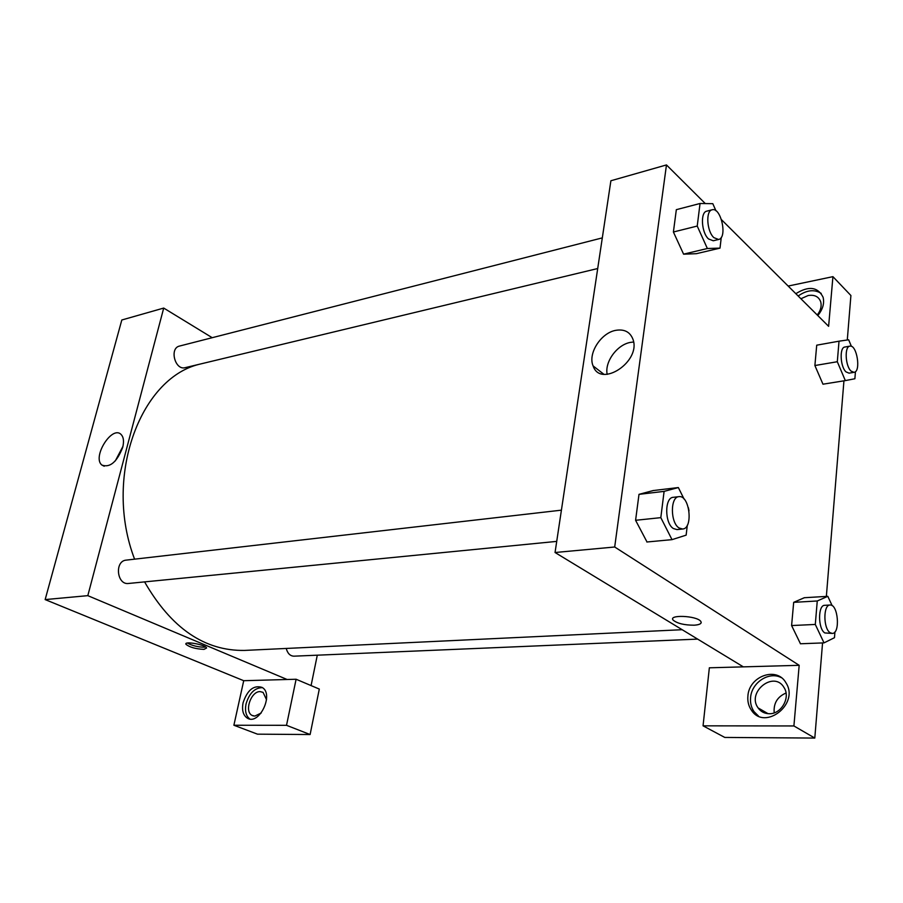 <?xml version="1.0" encoding="UTF-8"?>
<svg xmlns="http://www.w3.org/2000/svg" width="903" height="903" viewBox="0 0 903 903"><rect width="100%" height="100%" fill="white"/><g stroke="black" fill="none" stroke-linecap="round" stroke-linejoin="round"><path stroke-width="1.35" d="M233.888 725.244L257.479 734.162L310.113 734.534L286.522 725.312L233.888 725.244L243.72 680.704L45.15 599.592L121.815 319.989L163.714 308.07L212.205 337.699M243.076 702.794C247.343 690.061 253.664 684.914 262.028 687.386C274.422 693.831 259.206 725.798 247.343 718.156C243.133 715.311 241.711 710.198 243.076 702.794M243.72 680.704L296.105 679.248L286.522 725.312M262.434 687.646C254.759 687.736 249.296 693.165 246.034 703.968C244.724 710.977 245.977 715.977 249.804 718.991M261.17 713.031L254.804 716.102L252.072 715.413C244.024 711.575 250.955 691.167 260.109 691.608L263.066 692.375L266.532 699.69M296.105 679.248L319.301 689.068L310.113 734.534M122.684 447.436C116.916 462.054 110.008 467.935 101.937 465.09C91.801 457.437 111.949 425.065 121.036 434.422C123.609 437.052 124.151 441.386 122.684 447.436M287.131 679.496L87.817 595.653L45.15 599.592M87.817 595.653L163.714 308.07M122.955 446.342L115.313 460.902M317.292 655.183L311.084 685.58M203.988 649.381C195.567 648.952 189.551 647.248 185.95 644.279C183.862 640.78 205.523 644.663 206.606 647.993L203.988 649.381M187.339 643.049C192.125 645.668 197.836 647.067 204.484 647.237M556.722 541.394L128.576 583.462C116.78 585.223 114.376 560.876 126.262 560.12L561.406 510.161M697.647 639.11L293.881 656.176C290.134 655.996 287.583 653.422 286.228 648.456M597.707 268.53L185.217 367.656C175.047 370.693 169.121 348.152 179.562 346.052L602.301 237.884M682.171 629.707L244.611 650.42C204.642 651.097 171.299 628.251 144.57 581.882M134.592 559.171C103.371 477.822 139.672 378.842 199.021 364.338M743.35 666.865L709.352 667.802L703.053 725.831L793.906 725.956L799.178 665.319L743.35 666.865L555.052 552.512L610.891 180.758L666.47 164.933L705.288 203.57M818.016 314.018L816.955 314.718M786.039 693.019C777.325 696.8 773.386 703.403 774.21 712.851M703.053 725.831L724.782 737.435L814.799 738.067L822.554 642.936M826.358 596.398L843.944 380.829M847.285 339.979L850.908 295.518L832.927 276.657L828.615 326.322L721.508 219.711M800.916 298.758L808.151 295.518C814.562 294.525 818.75 296.624 820.714 301.805C821.832 306.117 820.68 310.53 817.26 315.023M821.222 293.407C814.438 289.118 806.751 289.987 798.162 296.003M795.825 293.689C808.693 285.687 817.779 286.849 823.073 297.189C824.574 303.261 822.814 309.379 817.791 315.553M769.254 713.72C764.536 713.63 760.823 711.699 758.114 707.929C746.296 692.07 774.164 670.037 784.075 687.612C790.757 697.522 781.276 714.228 769.254 713.72M781.343 677.679C769.13 670.974 751.556 682.521 750.585 697.635C750.122 702.895 751.273 707.557 754.028 711.62L758.452 716.034M747.898 696.066C748.926 676.054 776.998 666.03 786.016 682.916C799.798 704.013 764.548 731.249 751.341 710.074C748.576 706.011 747.424 701.338 747.898 696.066M793.906 725.956L814.799 738.067M788.161 286.059L832.927 276.657M837.307 361.731L814.89 365.534L816.718 345.183L814.89 365.534L822.972 384.193L845.332 380.603L837.307 361.731L839.022 341.187L848.651 339.788L851.405 346.357M823.818 384.057L822.983 384.215M721.283 237.331L720.007 248.122L696.382 253.687L683.582 254.183M720.007 248.122L707.365 248.506L697.229 226.055L673.401 232.003L676.336 209.665L673.401 232.003L683.582 254.149L696.382 253.687M647.011 541.981L635.588 520.297L638.997 494.347L653.4 490.498M800.464 643.771L791.604 625.553L793.681 602.346L804.392 597.684M799.178 665.319L614.695 547.004L666.47 164.933M615.778 330.34C624.312 328.94 630.023 331.886 632.924 339.189C641.469 361.46 600.461 388.482 593.113 365.929C587.65 353.705 600.913 332.857 615.778 330.34M614.695 547.004L555.052 552.512M633.59 342.011L630.486 342.384C617.088 344.63 604.502 361.945 607.177 374.361M700.717 621.287C696.506 615.564 667.746 614.469 673.209 620.169C677.374 623.499 684.35 625.169 694.102 625.192C684.35 625.169 677.374 623.499 673.209 620.18C667.746 614.469 696.506 615.575 700.717 621.287C702.128 623.465 699.927 624.774 694.102 625.203C698.504 624.932 700.875 624.052 701.213 622.585M687.307 525.219L686.145 535.152L672.013 539.644L660.815 517.645L664.1 491.379L678.345 487.552L684.079 499.077M688.379 507.712L689.012 510.805M678.909 496.661L673.254 497.316C664.506 497.429 664.563 523.288 673.367 528.526L676.934 529.587L682.6 529.023C693.515 528.673 689.621 494.697 678.909 496.661C670.184 496.774 670.252 522.713 679.045 527.962L682.6 529.023M678.345 487.552L653.411 490.532L638.997 494.347L635.588 520.297L660.815 517.645M672.013 539.644L646.841 542.003M664.1 491.379L638.997 494.347M697.229 226.055L700.051 203.491L712.806 203.683L715.966 210.828M712.128 209.789L706.789 211.155C700.152 212.115 701.428 232.748 708.528 238.945L713.257 240.774L718.596 239.487C727.762 237.997 721 206.843 712.128 209.789C705.514 210.738 706.801 231.428 713.878 237.647L718.596 239.487M707.365 248.506L683.582 254.149M700.051 203.491L676.336 209.665M834.936 631.897L834.474 637.699L824.021 642.88L815.296 624.447L817.26 600.98L827.803 596.319L832.148 605.676M830.038 605.021L824.744 605.315C817.825 604.908 817.87 628.894 824.834 632.947L832.284 633.421C840.524 633.703 838.142 603.915 830.038 605.021C823.141 604.615 823.197 628.657 830.139 632.721L832.284 633.421M827.803 596.319L804.392 597.718L793.681 602.346L791.604 625.553L815.296 624.447M824.021 642.88L800.385 643.771M817.26 600.98L793.681 602.346M855.446 371.63L854.881 378.752L845.332 380.603M849.87 346.142L844.858 347.023C839.316 347.316 840.23 366.911 846.043 371.912L849.034 373.153L854.057 372.341C861.259 371.776 856.879 344.314 849.87 346.142C844.35 346.436 845.276 366.076 851.066 371.088L854.057 372.341M839.022 341.187L816.718 345.183M247.343 718.156L249.205 718.878M253.483 715.966L252.072 715.413M101.937 465.09L104.229 466.23M185.95 644.279L186.142 643.5M768.058 713.675L758.114 707.929M751.341 710.074L754.028 711.62M593.113 365.929L603.859 374.26"/></g></svg>
